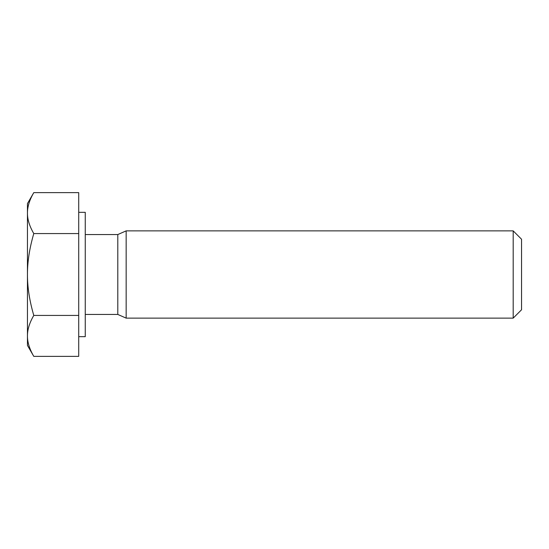 <?xml version="1.0" encoding="UTF-8"?>
<svg xmlns="http://www.w3.org/2000/svg" width="549" height="549" viewBox="0 0 549 549"><rect width="100%" height="100%" fill="white"/><g stroke="black" fill="none" stroke-linecap="round" stroke-linejoin="round"><path stroke-width="0.82" d="M513.185 318.132L521.55 309.766L521.55 239.234L513.185 230.868L513.185 318.132L126.16 318.132L117.795 314.44L85.26 314.44M85.26 234.56L117.795 234.56L126.16 230.868L126.16 318.132M27.45 213.101C27.402 219.422 29.516 226.243 33.784 233.565C29.516 248.21 27.402 261.859 27.45 274.5L27.45 203.604L33.784 192.637C29.516 199.96 27.402 206.781 27.45 213.101M33.784 315.435C29.516 322.757 27.402 329.578 27.45 335.899L27.45 274.5C27.402 287.141 29.516 300.79 33.784 315.435L78.713 315.435L78.713 356.363L33.784 356.363C29.516 349.04 27.402 342.219 27.45 335.899L27.45 345.396L33.784 356.363M33.784 233.565L78.713 233.565L78.713 192.637L33.784 192.637M78.713 233.565L78.713 315.435M78.713 212.326L85.26 212.326L85.26 336.674L78.713 336.674M117.795 234.56L117.795 314.44M126.16 230.868L513.185 230.868"/></g></svg>
